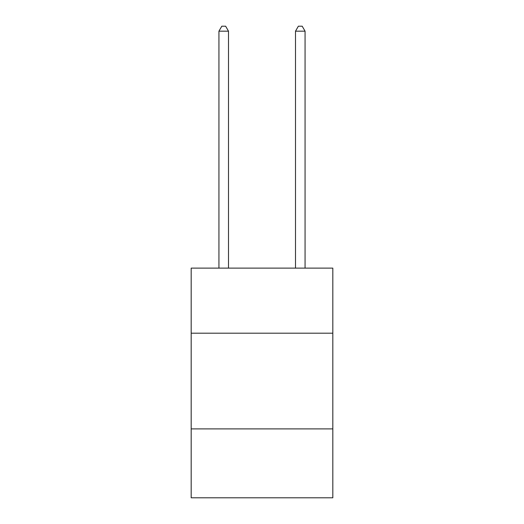 <?xml version="1.0" encoding="UTF-8"?>
<svg xmlns="http://www.w3.org/2000/svg" width="524" height="524" viewBox="0 0 524 524"><rect width="100%" height="100%" fill="white"/><g stroke="black" fill="none" stroke-linecap="round" stroke-linejoin="round"><path stroke-width="0.79" d="M332.819 333.199L332.819 268.124L191.181 268.124L191.181 333.199L332.819 333.199L332.819 497.8L191.181 497.8L191.181 333.199M332.819 428.901L191.181 428.901M228.503 268.124L228.503 31.178L218.934 31.178L218.934 268.124M218.934 31.178L221.809 26.2L225.634 26.2L228.503 31.178M305.066 268.124L305.066 31.178L295.497 31.178L295.497 268.124M295.497 31.178L298.366 26.2L302.191 26.2L305.066 31.178"/></g></svg>
